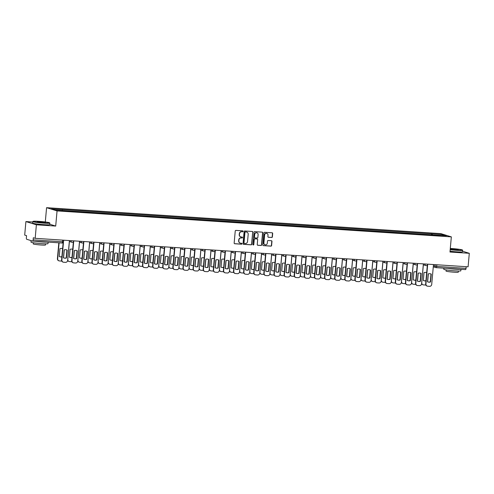 <?xml version="1.0" encoding="UTF-8"?>
<svg xmlns="http://www.w3.org/2000/svg" width="494" height="494" viewBox="0 0 494 494"><rect width="100%" height="100%" fill="white"/><g stroke="black" fill="none" stroke-linecap="round" stroke-linejoin="round"><path stroke-width="0.74" d="M243.097 231.346A0.469 0.445 107.1 0 0 242.69 230.846L235.934 230.402A0.673 0.636 107.1 0 0 235.237 231.031L234.162 243.036A0.673 0.636 107.1 0 0 234.743 243.746L241.504 244.19A0.469 0.445 107.1 0 0 241.683 243.276A0.469 0.445 107.1 0 0 241.585 243.258L240.708 243.196A2.149 2.038 107.1 0 1 238.868 240.93L238.954 239.93A2.149 2.038 107.1 0 1 241.183 237.929L242.054 237.984A0.469 0.445 107.1 0 0 242.239 237.071A0.469 0.445 107.1 0 0 242.14 237.052L241.263 236.997A2.149 2.038 107.1 0 1 239.417 234.724L239.51 233.724A2.149 2.038 107.1 0 1 241.733 231.723L242.61 231.785A0.469 0.445 107.1 0 0 243.097 231.346M240.72 236.879A2.149 2.038 107.1 0 1 239.207 234.662L239.3 233.662A2.149 2.038 107.1 0 1 241.523 231.661L242.4 231.717A0.469 0.445 107.1 0 0 242.678 230.846M234.502 243.678A0.673 0.636 107.1 0 0 234.533 243.678L241.294 244.122A0.469 0.445 107.1 0 0 241.572 243.258M240.164 243.079A2.149 2.038 107.1 0 1 238.658 240.868L238.744 239.862A2.149 2.038 107.1 0 1 240.973 237.867L241.844 237.923A0.469 0.445 107.1 0 0 242.128 237.052M271.688 237.491A0.673 0.636 107.1 0 0 272.385 236.861L272.682 233.495A0.673 0.636 107.1 0 0 272.108 232.785L264.599 232.291A0.673 0.636 107.1 0 0 263.901 232.915L262.833 244.925A0.673 0.636 107.1 0 0 263.407 245.635L270.916 246.129A0.673 0.636 107.1 0 0 271.614 245.499L271.978 241.43A0.673 0.636 107.1 0 0 271.397 240.726L268.186 240.51A0.673 0.636 107.1 0 0 267.489 241.14L267.31 243.153A1.797 1.698 107.1 0 1 265.074 244.758A1.797 1.698 107.1 0 1 263.907 242.931L264.611 235.027A1.797 1.698 107.1 0 1 266.84 233.421A1.797 1.698 107.1 0 1 268.014 235.249L267.896 236.57A0.673 0.636 107.1 0 0 268.477 237.274L271.478 237.423A0.673 0.636 107.1 0 0 272.175 236.799L272.472 233.427A0.673 0.636 107.1 0 0 272.138 232.785M32.771 222.016L25.904 221.565L36.383 224.795L55.705 226.067L57.057 210.913L451.337 236.873L449.978 252.026L469.3 253.299L468.096 266.822L35.179 238.318L33.32 237.75L33.135 239.856L62.503 241.788L63.442 241.782L63.584 240.189M36.383 224.795L35.179 238.318M252.891 232.192A0.673 0.636 107.1 0 0 252.317 231.482L244.808 230.988A0.673 0.636 107.1 0 0 244.11 231.612L243.042 243.622A0.673 0.636 107.1 0 0 243.616 244.332L251.125 244.826A0.673 0.636 107.1 0 0 251.823 244.197L252.687 232.124A0.673 0.636 107.1 0 0 252.348 231.488M254.706 231.637L262.209 232.137A0.673 0.636 107.1 0 1 262.789 232.841L261.715 244.851A0.673 0.636 107.1 0 1 261.023 245.475L257.806 245.265A0.673 0.636 107.1 0 1 257.232 244.555L257.664 239.683A0.673 0.636 107.1 0 0 257.09 238.979L254.96 238.837A0.673 0.636 107.1 0 0 254.262 239.46L253.811 244.53A0.469 0.445 107.1 0 1 253.224 244.95A0.469 0.445 107.1 0 1 252.916 244.474L254.009 232.266A0.673 0.636 107.1 0 1 254.706 231.637M25.904 221.565L24.7 235.088L26.553 235.657L26.367 237.768A1.371 0.426 -86.2 0 0 26.664 239.257L32.592 241.084A1.371 0.426 -86.2 0 0 32.629 241.091A1.371 0.426 -86.2 0 0 33.135 239.856M45.3 221.973L46.578 207.678L440.858 233.637L451.337 236.873M469.3 253.299L462.582 251.224M466.2 266.698L466.052 268.359A1.371 0.426 93.8 0 1 465.539 269.594A1.371 0.426 93.8 0 1 465.509 269.588L436.208 267.655M432.343 234.897L432.145 233.909L443.038 234.625L446.557 235.712L436.159 235.15L66.258 210.796L54.871 209.925L51.351 208.839L62.244 209.555L62.417 210.419M432.145 233.909L62.244 209.555M57.057 210.913L46.578 207.678M55.705 226.067L49.746 224.227M431.558 234.841L431.657 233.755M442.457 235.44L443.038 234.625M243.375 244.264A0.673 0.636 107.1 0 0 243.406 244.264L250.915 244.758A0.673 0.636 107.1 0 0 251.613 244.135L252.687 232.124M245.425 231.97A0.469 0.445 107.1 0 0 244.938 232.408L243.999 242.943A0.469 0.445 107.1 0 0 244.4 243.443L245.327 243.505A2.149 2.038 107.1 0 0 247.55 241.504L248.192 234.298A2.149 2.038 107.1 0 0 246.345 232.032L245.215 231.902A0.469 0.445 107.1 0 0 244.728 232.341L244.938 232.408M244.19 243.375A0.469 0.445 107.1 0 1 243.789 242.881L244.728 232.341M246.685 232.081A2.149 2.038 107.1 0 0 246.136 231.964L246.345 232.032M245.215 231.902L246.136 231.964M257.565 245.197A0.673 0.636 107.1 0 0 257.596 245.197L260.813 245.413A0.673 0.636 107.1 0 0 261.505 244.783L262.58 232.779A0.673 0.636 107.1 0 0 262.24 232.137M257.121 238.979A0.673 0.636 107.1 0 0 256.88 238.911L254.75 238.769A0.673 0.636 107.1 0 0 254.052 239.399L253.811 244.53M253.126 244.907A0.469 0.445 107.1 0 0 253.601 244.468M258.115 234.631A1.797 1.698 107.1 0 0 256.942 232.804A1.797 1.698 107.1 0 0 254.713 234.409L254.466 237.194A0.673 0.636 107.1 0 0 255.04 237.904L257.17 238.04A0.673 0.636 107.1 0 0 257.868 237.416L258.115 234.631M256.837 232.773A1.797 1.698 107.1 0 0 254.503 234.341L254.713 234.409M254.799 237.836A0.673 0.636 107.1 0 1 254.256 237.126L254.503 234.341M268.236 237.206A0.673 0.636 107.1 0 0 268.267 237.213L271.478 237.423M266.735 233.39A1.797 1.698 107.1 0 0 264.401 234.959L264.611 235.027M264.975 244.721A1.797 1.698 107.1 0 1 263.697 242.869L264.401 234.959M263.166 245.567A0.673 0.636 107.1 0 0 263.197 245.567L270.706 246.061A0.673 0.636 107.1 0 0 271.404 245.438L271.768 241.368A0.673 0.636 107.1 0 0 271.428 240.726M62.608 248.661A4.273 4.051 107.1 0 0 59.953 248.636L59.249 256.503A4.273 4.051 107.1 0 0 61.88 256.824M59.101 242.832L57.681 258.77A2.05 1.945 107.1 0 0 59.441 260.931L61.324 261.06A2.05 1.945 107.1 0 0 61.775 261.03M63.565 257.862L64.276 249.884M62.608 248.692A4.273 4.051 107.1 0 0 62.25 248.544M59.731 256.713A4.273 4.051 107.1 0 0 61.892 256.664M59.021 260.857L58.749 260.77A2.05 1.945 -72.9 0 1 57.409 258.683L57.681 258.77M58.823 242.813L57.409 258.683M66.443 249.841A4.273 4.051 -72.9 0 1 66.918 250.044L66.215 257.917A4.273 4.051 -72.9 0 1 63.924 258.004M63.646 240.195L61.874 260.06A2.05 1.945 107.1 0 0 63.213 262.147L62.936 262.067A2.05 1.945 -72.9 0 1 61.596 259.974L63.158 242.505M66.486 257.998L67.19 250.131A4.273 4.051 -72.9 0 0 64.146 249.927L63.442 257.8A4.273 4.051 -72.9 0 0 66.486 257.998L66.215 257.917M63.213 262.147A2.05 1.945 107.1 0 0 63.633 262.228L65.517 262.351A2.05 1.945 107.1 0 0 67.641 260.443L69.413 240.572M72.723 249.328A4.273 4.051 107.1 0 0 70.068 249.303L69.364 257.17A4.273 4.051 107.1 0 0 71.994 257.491M69.395 241.498L67.795 259.43A2.05 1.945 107.1 0 0 69.555 261.598L71.439 261.721A2.05 1.945 107.1 0 0 71.889 261.697M73.68 258.523L74.39 250.551M72.717 249.359A4.273 4.051 107.1 0 0 72.365 249.211M69.845 257.374A4.273 4.051 107.1 0 0 72.007 257.331M69.135 261.524L68.857 261.437A2.05 1.945 -72.9 0 1 67.653 260.295M82.831 249.995A4.273 4.051 107.1 0 0 80.182 249.964L79.478 257.837A4.273 4.051 107.1 0 0 82.103 258.158M79.509 242.159L77.904 260.097A2.05 1.945 107.1 0 0 79.67 262.265L81.547 262.388A2.05 1.945 107.1 0 0 82.004 262.363M83.789 259.189L84.505 251.218M82.831 250.026A4.273 4.051 107.1 0 0 82.473 249.878M79.954 258.041A4.273 4.051 107.1 0 0 82.121 257.998M79.244 262.184L78.972 262.104A2.05 1.945 -72.9 0 1 77.768 260.962M76.551 250.507A4.273 4.051 -72.9 0 1 77.033 250.711L76.329 258.584A4.273 4.051 -72.9 0 1 74.032 258.671M73.754 240.862L71.982 260.727A2.05 1.945 107.1 0 0 73.322 262.814L73.05 262.728A2.05 1.945 -72.9 0 1 71.71 260.641L73.39 241.813M76.601 258.665L77.305 250.791A4.273 4.051 -72.9 0 0 74.261 250.594L73.557 258.467A4.273 4.051 -72.9 0 0 76.601 258.665L76.329 258.584M73.322 262.814A2.05 1.945 107.1 0 0 73.748 262.894L75.625 263.018A2.05 1.945 107.1 0 0 77.756 261.104L79.528 241.239M86.666 251.168A4.273 4.051 -72.9 0 1 87.148 251.378L86.444 259.245A4.273 4.051 -72.9 0 1 84.147 259.338M83.869 241.529L82.097 261.394A2.05 1.945 107.1 0 0 83.437 263.481L83.165 263.395A2.05 1.945 -72.9 0 1 81.825 261.307L83.505 242.474M86.716 259.331L87.419 251.458A4.273 4.051 -72.9 0 0 84.369 251.261L83.671 259.134A4.273 4.051 -72.9 0 0 86.716 259.331L86.444 259.245M83.437 263.481A2.05 1.945 107.1 0 0 83.863 263.561L85.74 263.685A2.05 1.945 107.1 0 0 87.864 261.771L89.642 241.906M43.904 222.93A8.342 0.587 5.1 0 0 49.641 222.843A8.342 0.587 5.1 0 0 38.791 221.355A8.342 0.587 5.1 0 0 33.061 221.361A8.342 0.587 5.1 0 0 43.904 222.93M49.641 222.843L49.826 223.06A8.552 0.605 -174.9 0 1 49.845 223.109A8.552 0.605 -174.9 0 1 43.947 223.152A8.552 0.605 -174.9 0 1 32.814 221.584A8.552 0.605 -174.9 0 1 32.839 221.547L33.061 221.361M42.626 222.535L37.198 221.794L43.917 222.139L45.491 222.535L42.626 222.535M45.115 222.603L37.556 221.929M48.146 242.109L48.011 243.628A8.552 0.605 -174.9 0 1 42.114 243.678A8.552 0.605 -174.9 0 1 30.98 242.109L31.11 240.627M47.702 242.085A8.552 0.605 -174.9 0 1 42.268 241.98A8.552 0.605 -174.9 0 1 34.741 241.233M45.59 243.832L45.485 244.981A6.156 0.432 -174.9 0 1 41.243 245.018A6.156 0.432 -174.9 0 1 33.221 243.888L33.326 242.739M49.845 223.109L49.709 224.603A8.552 0.605 -174.9 0 1 43.812 224.653A8.552 0.605 -174.9 0 1 32.678 223.084L32.814 221.584M450.207 249.489A8.342 0.587 5.1 0 0 456.722 250.112A8.342 0.587 5.1 0 0 462.458 250.02A8.342 0.587 5.1 0 0 451.609 248.531A8.342 0.587 5.1 0 0 450.3 248.457M462.458 250.02L462.643 250.242A8.552 0.605 -174.9 0 1 462.662 250.285A8.552 0.605 -174.9 0 1 456.765 250.335A8.552 0.605 -174.9 0 1 450.188 249.711M450.262 248.871L458.309 249.711L450.244 249.069M457.932 249.779L450.374 249.106M460.964 269.292L460.828 270.811A8.552 0.605 -174.9 0 1 454.937 270.854A8.552 0.605 -174.9 0 1 443.797 269.286L443.896 268.168M460.519 269.261A8.552 0.605 -174.9 0 1 455.085 269.156A8.552 0.605 -174.9 0 1 447.558 268.409M458.407 271.015L458.309 272.157A6.156 0.432 -174.9 0 1 454.06 272.194A6.156 0.432 -174.9 0 1 446.045 271.064L446.144 269.915M462.662 250.285L462.532 251.779A8.552 0.605 -174.9 0 1 456.635 251.829A8.552 0.605 -174.9 0 1 450.053 251.205M92.588 250.544A4.273 4.051 107.1 0 1 92.946 250.686A4.273 4.051 107.1 0 0 90.291 250.631L89.593 258.504A4.273 4.051 107.1 0 0 92.217 258.825M89.618 242.826L88.018 260.764A2.05 1.945 107.1 0 0 89.785 262.932L91.662 263.055A2.05 1.945 107.1 0 0 92.119 263.03M93.903 259.856L94.613 251.884M90.069 258.708A4.273 4.051 107.1 0 0 92.236 258.665M89.358 262.851L89.087 262.771A2.05 1.945 -72.9 0 1 87.876 261.629M103.061 251.323A4.273 4.051 107.1 0 0 100.406 251.298L99.702 259.171A4.273 4.051 107.1 0 0 102.332 259.492M99.732 243.493L98.133 261.431A2.05 1.945 107.1 0 0 99.893 263.598L101.776 263.722A2.05 1.945 107.1 0 0 102.227 263.697M104.018 260.523L104.728 252.545M103.061 251.353A4.273 4.051 107.1 0 0 102.703 251.211M100.183 259.375A4.273 4.051 107.1 0 0 102.344 259.331M99.473 263.518L99.201 263.438A2.05 1.945 -72.9 0 1 97.991 262.295M113.175 251.989A4.273 4.051 107.1 0 0 110.52 251.965L109.816 259.838A4.273 4.051 107.1 0 0 112.447 260.153M109.847 244.16L108.248 262.098A2.05 1.945 107.1 0 0 110.008 264.265L111.891 264.389A2.05 1.945 107.1 0 0 112.342 264.358M114.133 261.19L114.843 253.212M113.169 252.02A4.273 4.051 107.1 0 0 112.817 251.878M110.298 260.042A4.273 4.051 107.1 0 0 112.459 259.992M109.588 264.185L109.31 264.099A2.05 1.945 -72.9 0 1 108.106 262.962M96.781 251.835A4.273 4.051 -72.9 0 1 97.256 252.039L96.558 259.912A4.273 4.051 -72.9 0 1 94.261 260.005M93.984 242.19L92.211 262.055A2.05 1.945 107.1 0 0 93.551 264.148L93.28 264.062A2.05 1.945 -72.9 0 1 91.94 261.974L93.619 243.141M96.83 259.998L97.528 252.125A4.273 4.051 -72.9 0 0 94.484 251.928L93.78 259.795A4.273 4.051 -72.9 0 0 96.83 259.998L96.558 259.912M93.551 264.148A2.05 1.945 107.1 0 0 93.971 264.222L95.855 264.346A2.05 1.945 107.1 0 0 97.979 262.438L99.751 242.573M106.895 252.502A4.273 4.051 -72.9 0 1 107.371 252.706L106.667 260.579A4.273 4.051 -72.9 0 1 104.376 260.665M104.098 242.857L102.326 262.722A2.05 1.945 107.1 0 0 103.666 264.815L103.388 264.728A2.05 1.945 -72.9 0 1 102.048 262.641L103.734 243.808M106.939 260.665L107.643 252.792A4.273 4.051 -72.9 0 0 104.598 252.588L103.894 260.462A4.273 4.051 -72.9 0 0 106.939 260.665L106.667 260.579M103.666 264.815A2.05 1.945 107.1 0 0 104.086 264.889L105.963 265.012A2.05 1.945 107.1 0 0 108.093 263.104L109.866 243.239M117.004 253.169A4.273 4.051 -72.9 0 1 117.486 253.373L116.782 261.246A4.273 4.051 -72.9 0 1 114.485 261.332M114.207 243.523L112.434 263.388A2.05 1.945 107.1 0 0 113.774 265.476L113.503 265.395A2.05 1.945 -72.9 0 1 112.163 263.308L113.842 244.474M117.053 261.326L117.757 253.459A4.273 4.051 -72.9 0 0 114.707 253.255L114.009 261.128A4.273 4.051 -72.9 0 0 117.053 261.326L116.782 261.246M113.774 265.476A2.05 1.945 107.1 0 0 114.2 265.556L116.078 265.679A2.05 1.945 107.1 0 0 118.208 263.771L119.98 243.9M123.284 252.656A4.273 4.051 107.1 0 0 120.635 252.632L119.931 260.499A4.273 4.051 107.1 0 0 122.555 260.82M119.962 244.826L118.356 262.765A2.05 1.945 107.1 0 0 120.122 264.926L121.999 265.05A2.05 1.945 107.1 0 0 122.456 265.025M124.241 261.857L124.957 253.879M123.284 252.687A4.273 4.051 107.1 0 0 122.926 252.539M120.406 260.709A4.273 4.051 107.1 0 0 122.574 260.659M119.696 264.852L119.425 264.765A2.05 1.945 -72.9 0 1 118.22 263.623M127.119 253.836A4.273 4.051 -72.9 0 1 127.6 254.04L126.896 261.913A4.273 4.051 -72.9 0 1 124.599 261.999M124.321 244.19L122.549 264.055A2.05 1.945 107.1 0 0 123.889 266.143L123.617 266.062A2.05 1.945 -72.9 0 1 122.277 263.969L123.957 245.141M127.168 261.993L127.872 254.126A4.273 4.051 -72.9 0 0 124.821 253.922L124.118 261.795A4.273 4.051 -72.9 0 0 127.168 261.993L126.896 261.913M123.889 266.143A2.05 1.945 107.1 0 0 124.315 266.223L126.192 266.346A2.05 1.945 107.1 0 0 128.317 264.432L130.089 244.567M133.399 253.323A4.273 4.051 107.1 0 0 130.743 253.292L130.046 261.165A4.273 4.051 107.1 0 0 132.67 261.487M130.07 245.487L128.471 263.426A2.05 1.945 107.1 0 0 130.237 265.593L132.114 265.716A2.05 1.945 107.1 0 0 132.571 265.692M134.356 262.518L135.066 254.546M133.399 253.354A4.273 4.051 107.1 0 0 133.04 253.206M130.521 261.369A4.273 4.051 107.1 0 0 132.682 261.326M129.811 265.519L129.539 265.432A2.05 1.945 -72.9 0 1 128.329 264.29M137.233 254.503A4.273 4.051 -72.9 0 1 137.709 254.706L137.011 262.58A4.273 4.051 -72.9 0 1 134.714 262.666M134.436 244.857L132.664 264.722A2.05 1.945 107.1 0 0 134.004 266.809L133.732 266.723A2.05 1.945 -72.9 0 1 132.392 264.636L134.072 245.808M137.283 262.66L137.98 254.787A4.273 4.051 -72.9 0 0 134.936 254.589L134.232 262.462A4.273 4.051 -72.9 0 0 137.283 262.66L137.011 262.58M134.004 266.809A2.05 1.945 107.1 0 0 134.424 266.89L136.307 267.013A2.05 1.945 107.1 0 0 138.431 265.099L140.203 245.234M143.513 253.99A4.273 4.051 107.1 0 0 140.858 253.959L140.154 261.832A4.273 4.051 107.1 0 0 142.785 262.153M140.185 246.154L138.586 264.092A2.05 1.945 107.1 0 0 140.345 266.26L142.229 266.383A2.05 1.945 107.1 0 0 142.68 266.359M144.47 263.185L145.18 255.213M143.507 254.015A4.273 4.051 107.1 0 0 143.155 253.873M140.636 262.036A4.273 4.051 107.1 0 0 142.797 261.993M139.925 266.18L139.654 266.099A2.05 1.945 -72.9 0 1 138.444 264.957M147.342 255.163A4.273 4.051 -72.9 0 1 147.823 255.373L147.119 263.24A4.273 4.051 -72.9 0 1 144.822 263.333M144.551 245.518L142.778 265.389A2.05 1.945 107.1 0 0 144.112 267.476L143.84 267.39A2.05 1.945 -72.9 0 1 142.5 265.303L144.186 246.469M147.391 263.327L148.095 255.454A4.273 4.051 -72.9 0 0 145.051 255.256L144.347 263.123A4.273 4.051 -72.9 0 0 147.391 263.327L147.119 263.24M144.112 267.476A2.05 1.945 107.1 0 0 144.538 267.55L146.415 267.68A2.05 1.945 107.1 0 0 148.546 265.766L150.318 245.901M153.628 254.657A4.273 4.051 107.1 0 0 150.973 254.626L150.269 262.499A4.273 4.051 107.1 0 0 152.899 262.82M150.3 246.821L148.7 264.759A2.05 1.945 107.1 0 0 150.46 266.927L152.337 267.05A2.05 1.945 107.1 0 0 152.794 267.026M154.585 263.852L155.295 255.88M153.622 254.682A4.273 4.051 107.1 0 0 153.27 254.54M150.75 262.703A4.273 4.051 107.1 0 0 152.912 262.66M150.04 266.846L149.762 266.766A2.05 1.945 -72.9 0 1 148.558 265.624M157.456 255.83A4.273 4.051 -72.9 0 1 157.938 256.034L157.234 263.907A4.273 4.051 -72.9 0 1 154.937 263.994M154.659 246.185L152.887 266.05A2.05 1.945 107.1 0 0 154.227 268.143L153.955 268.057A2.05 1.945 -72.9 0 1 152.615 265.97L154.295 247.136M157.506 263.994L158.21 256.12A4.273 4.051 -72.9 0 0 155.159 255.923L154.461 263.79A4.273 4.051 -72.9 0 0 157.506 263.994L157.234 263.907M154.227 268.143A2.05 1.945 107.1 0 0 154.653 268.217L156.53 268.341A2.05 1.945 107.1 0 0 158.66 266.433L160.433 246.568M163.736 255.318A4.273 4.051 107.1 0 0 161.081 255.293L160.383 263.166A4.273 4.051 107.1 0 0 163.008 263.487M160.414 247.488L158.809 265.426A2.05 1.945 107.1 0 0 160.575 267.594L162.452 267.717A2.05 1.945 107.1 0 0 162.909 267.692M164.693 264.518L165.41 256.54M163.736 255.349A4.273 4.051 107.1 0 0 163.378 255.207M160.859 263.37A4.273 4.051 107.1 0 0 163.026 263.327M160.149 267.513L159.877 267.427A2.05 1.945 -72.9 0 1 158.673 266.291M167.571 256.497A4.273 4.051 -72.9 0 1 168.046 256.701L167.349 264.574A4.273 4.051 -72.9 0 1 165.052 264.661M164.774 246.852L163.001 266.717A2.05 1.945 107.1 0 0 164.341 268.81L164.07 268.724A2.05 1.945 -72.9 0 1 162.73 266.637L164.409 247.803M167.62 264.661L168.324 256.787A4.273 4.051 -72.9 0 0 165.274 256.584L164.57 264.457A4.273 4.051 -72.9 0 0 167.62 264.661L167.349 264.574M164.341 268.81A2.05 1.945 107.1 0 0 164.761 268.884L166.645 269.008A2.05 1.945 107.1 0 0 168.769 267.1L170.541 247.235M173.851 255.985A4.273 4.051 107.1 0 0 171.196 255.96L170.492 263.827A4.273 4.051 107.1 0 0 173.122 264.148M170.523 248.155L168.923 266.093A2.05 1.945 107.1 0 0 170.689 268.261L172.567 268.384A2.05 1.945 107.1 0 0 173.017 268.353M174.808 265.185L175.518 257.207M173.851 256.016A4.273 4.051 107.1 0 0 173.493 255.867M170.973 264.037A4.273 4.051 107.1 0 0 173.135 263.987M170.263 268.18L169.992 268.094A2.05 1.945 -72.9 0 1 168.781 266.958M177.686 257.164A4.273 4.051 -72.9 0 1 178.161 257.368L177.457 265.241A4.273 4.051 -72.9 0 1 175.166 265.327M174.888 247.519L173.116 267.384A2.05 1.945 107.1 0 0 174.456 269.471L174.184 269.391A2.05 1.945 -72.9 0 1 172.844 267.297L174.524 248.47M177.735 265.321L178.433 257.454A4.273 4.051 -72.9 0 0 175.389 257.251L174.685 265.124A4.273 4.051 -72.9 0 0 177.735 265.321L177.457 265.241M174.456 269.471A2.05 1.945 107.1 0 0 174.876 269.551L176.759 269.675A2.05 1.945 107.1 0 0 178.884 267.767L180.656 247.895M183.966 256.652A4.273 4.051 107.1 0 0 181.31 256.627L180.606 264.494A4.273 4.051 107.1 0 0 183.237 264.815M180.637 248.822L179.038 266.754A2.05 1.945 107.1 0 0 180.798 268.921L182.681 269.045A2.05 1.945 107.1 0 0 183.132 269.02M184.923 265.846L185.633 257.874M183.959 256.682A4.273 4.051 107.1 0 0 183.607 256.534M181.088 264.698A4.273 4.051 107.1 0 0 183.249 264.654M180.378 268.847L180.106 268.761A2.05 1.945 -72.9 0 1 178.896 267.618M187.794 257.831A4.273 4.051 -72.9 0 1 188.276 258.035L187.572 265.908A4.273 4.051 -72.9 0 1 185.275 265.994M185.003 248.186L183.225 268.051A2.05 1.945 107.1 0 0 184.565 270.138L184.293 270.057A2.05 1.945 -72.9 0 1 182.953 267.964L184.639 249.137M187.844 265.988L188.547 258.121A4.273 4.051 -72.9 0 0 185.503 257.917L184.799 265.791A4.273 4.051 -72.9 0 0 187.844 265.988L187.572 265.908M184.565 270.138A2.05 1.945 107.1 0 0 184.991 270.218L186.868 270.342A2.05 1.945 107.1 0 0 188.998 268.427L190.77 248.562M194.08 257.318A4.273 4.051 107.1 0 0 191.425 257.288L190.721 265.161A4.273 4.051 107.1 0 0 193.352 265.482M190.752 249.482L189.153 267.421A2.05 1.945 107.1 0 0 190.912 269.588L192.79 269.712A2.05 1.945 107.1 0 0 193.247 269.687M195.031 266.513L195.748 258.541M194.074 257.349A4.273 4.051 107.1 0 0 193.716 257.201M191.197 265.364A4.273 4.051 107.1 0 0 193.364 265.321M190.486 269.514L190.215 269.428A2.05 1.945 -72.9 0 1 189.011 268.285M197.909 258.498A4.273 4.051 -72.9 0 1 198.39 258.702L197.686 266.569A4.273 4.051 -72.9 0 1 195.389 266.661M195.111 248.853L193.339 268.717A2.05 1.945 107.1 0 0 194.679 270.805L194.408 270.718A2.05 1.945 -72.9 0 1 193.068 268.631L194.747 249.803M197.958 266.655L198.662 258.782A4.273 4.051 -72.9 0 0 195.612 258.584L194.914 266.457A4.273 4.051 -72.9 0 0 197.958 266.655L197.686 266.569M194.679 270.805A2.05 1.945 107.1 0 0 195.105 270.885L196.983 271.008A2.05 1.945 107.1 0 0 199.113 269.094L200.885 249.229M204.189 257.985A4.273 4.051 107.1 0 0 201.533 257.954L200.836 265.828A4.273 4.051 107.1 0 0 203.46 266.149M200.86 250.149L199.261 268.088A2.05 1.945 107.1 0 0 201.027 270.255L202.904 270.379A2.05 1.945 107.1 0 0 203.361 270.354M205.146 267.18L205.856 259.208M204.189 258.01A4.273 4.051 107.1 0 0 203.831 257.868M201.311 266.031A4.273 4.051 107.1 0 0 203.479 265.988M200.601 270.175L200.329 270.094A2.05 1.945 -72.9 0 1 199.125 268.952M208.023 259.159A4.273 4.051 -72.9 0 1 208.499 259.369L207.801 267.235A4.273 4.051 -72.9 0 1 205.504 267.328M205.226 249.513L203.454 269.384A2.05 1.945 107.1 0 0 204.794 271.472L204.522 271.385A2.05 1.945 -72.9 0 1 203.182 269.298L204.862 250.464M208.073 267.322L208.777 259.449A4.273 4.051 -72.9 0 0 205.726 259.251L205.022 267.118A4.273 4.051 -72.9 0 0 208.073 267.322L207.801 267.235M204.794 271.472A2.05 1.945 107.1 0 0 205.214 271.546L207.097 271.669A2.05 1.945 107.1 0 0 209.221 269.761L210.994 249.896M214.303 258.646A4.273 4.051 107.1 0 0 211.648 258.621L210.944 266.494A4.273 4.051 107.1 0 0 213.575 266.816M210.975 250.816L209.376 268.755A2.05 1.945 107.1 0 0 211.136 270.922L213.019 271.045A2.05 1.945 107.1 0 0 213.47 271.021M215.261 267.847L215.971 259.875M214.303 258.677A4.273 4.051 107.1 0 0 213.945 258.535M211.426 266.698A4.273 4.051 107.1 0 0 213.587 266.655M210.716 270.842L210.444 270.761A2.05 1.945 -72.9 0 1 209.234 269.619M218.138 259.825A4.273 4.051 -72.9 0 1 218.614 260.029L217.91 267.902A4.273 4.051 -72.9 0 1 215.619 267.989M215.341 250.18L213.569 270.045A2.05 1.945 107.1 0 0 214.909 272.138L214.637 272.052A2.05 1.945 -72.9 0 1 213.297 269.965L214.976 251.131M218.187 267.989L218.885 260.116A4.273 4.051 -72.9 0 0 215.841 259.912L215.137 267.785A4.273 4.051 -72.9 0 0 218.187 267.989L217.91 267.902M214.909 272.138A2.05 1.945 107.1 0 0 215.328 272.213L217.212 272.336A2.05 1.945 107.1 0 0 219.336 270.428L221.108 250.563M224.418 259.313A4.273 4.051 107.1 0 0 221.763 259.288L221.059 267.161A4.273 4.051 107.1 0 0 223.689 267.482M221.09 251.483L219.49 269.421A2.05 1.945 107.1 0 0 221.25 271.589L223.134 271.712A2.05 1.945 107.1 0 0 223.584 271.688M225.375 268.514L226.085 260.536M224.412 259.344A4.273 4.051 107.1 0 0 224.06 259.202M221.54 267.365A4.273 4.051 107.1 0 0 223.702 267.316M220.83 271.509L220.559 271.422A2.05 1.945 -72.9 0 1 219.348 270.286M228.247 260.492A4.273 4.051 -72.9 0 1 228.728 260.696L228.024 268.569A4.273 4.051 -72.9 0 1 225.727 268.656M225.455 250.847L223.677 270.712A2.05 1.945 107.1 0 0 225.017 272.799L224.745 272.719A2.05 1.945 -72.9 0 1 223.405 270.632L225.085 251.798M228.296 268.656L229 260.783A4.273 4.051 -72.9 0 0 225.956 260.579L225.252 268.452A4.273 4.051 -72.9 0 0 228.296 268.656L228.024 268.569M225.017 272.799A2.05 1.945 107.1 0 0 225.443 272.879L227.32 273.003A2.05 1.945 107.1 0 0 229.451 271.095L231.223 251.23M234.533 259.98A4.273 4.051 107.1 0 0 231.877 259.955L231.173 267.822A4.273 4.051 107.1 0 0 233.804 268.143M231.204 252.15L229.599 270.088A2.05 1.945 107.1 0 0 231.365 272.25L233.242 272.379A2.05 1.945 107.1 0 0 233.699 272.348M235.484 269.181L236.2 261.203M234.527 260.011A4.273 4.051 107.1 0 0 234.168 259.863M231.649 268.032A4.273 4.051 107.1 0 0 233.816 267.983M230.939 272.175L230.667 272.089A2.05 1.945 -72.9 0 1 229.463 270.947M238.361 261.159A4.273 4.051 -72.9 0 1 238.843 261.363L238.139 269.236A4.273 4.051 -72.9 0 1 235.842 269.323M235.564 251.514L233.792 271.379A2.05 1.945 107.1 0 0 235.132 273.466L234.86 273.386A2.05 1.945 -72.9 0 1 233.52 271.292L235.2 252.465M238.411 269.316L239.115 261.45A4.273 4.051 -72.9 0 0 236.064 261.246L235.366 269.119A4.273 4.051 -72.9 0 0 238.411 269.316L238.139 269.236M235.132 273.466A2.05 1.945 107.1 0 0 235.558 273.546L237.435 273.67A2.05 1.945 107.1 0 0 239.559 271.762L241.338 251.891M244.641 260.647A4.273 4.051 107.1 0 0 241.986 260.622L241.288 268.489A4.273 4.051 107.1 0 0 243.913 268.81M241.313 252.811L239.714 270.749A2.05 1.945 107.1 0 0 241.48 272.916L243.357 273.04A2.05 1.945 107.1 0 0 243.814 273.015M245.598 269.841L246.308 261.869M244.641 260.678A4.273 4.051 107.1 0 0 244.283 260.529M241.764 268.693A4.273 4.051 107.1 0 0 243.931 268.65M241.053 272.842L240.782 272.756A2.05 1.945 -72.9 0 1 239.578 271.614M248.476 261.826A4.273 4.051 -72.9 0 1 248.951 262.03L248.254 269.903A4.273 4.051 -72.9 0 1 245.956 269.99M245.679 252.181L243.906 272.046A2.05 1.945 107.1 0 0 245.246 274.133L244.975 274.047A2.05 1.945 -72.9 0 1 243.635 271.959L245.314 253.132M248.525 269.983L249.229 262.11A4.273 4.051 -72.9 0 0 246.179 261.913L245.475 269.786A4.273 4.051 -72.9 0 0 248.525 269.983L248.254 269.903M245.246 274.133A2.05 1.945 107.1 0 0 245.666 274.213L247.55 274.337A2.05 1.945 107.1 0 0 249.674 272.422L251.446 252.558M254.756 261.314A4.273 4.051 107.1 0 0 252.101 261.283L251.397 269.156A4.273 4.051 107.1 0 0 254.027 269.477M251.427 253.478L249.828 271.416A2.05 1.945 107.1 0 0 251.588 273.583L253.471 273.707A2.05 1.945 107.1 0 0 253.922 273.682M255.713 270.508L256.423 262.536M254.756 261.345A4.273 4.051 107.1 0 0 254.398 261.196M251.878 269.36A4.273 4.051 107.1 0 0 254.04 269.316M251.168 273.503L250.896 273.423A2.05 1.945 -72.9 0 1 249.686 272.28M258.59 262.487A4.273 4.051 -72.9 0 1 259.066 262.697L258.362 270.564A4.273 4.051 -72.9 0 1 256.071 270.656M255.793 252.848L254.021 272.713A2.05 1.945 107.1 0 0 255.361 274.8L255.083 274.713A2.05 1.945 -72.9 0 1 253.749 272.626L255.429 253.793M258.634 270.65L259.338 262.777A4.273 4.051 -72.9 0 0 256.293 262.58L255.589 270.453A4.273 4.051 -72.9 0 0 258.634 270.65L258.362 270.564M255.361 274.8A2.05 1.945 107.1 0 0 255.781 274.88L257.664 275.004A2.05 1.945 107.1 0 0 259.788 273.089L261.561 253.224M264.87 261.981A4.273 4.051 107.1 0 0 262.215 261.95L261.511 269.823A4.273 4.051 107.1 0 0 264.142 270.144M261.542 254.144L259.943 272.083A2.05 1.945 107.1 0 0 261.703 274.25L263.586 274.374A2.05 1.945 107.1 0 0 264.037 274.349M265.828 271.175L266.538 263.203M264.864 262.005A4.273 4.051 107.1 0 0 264.512 261.863M261.993 270.027A4.273 4.051 107.1 0 0 264.154 269.983M261.283 274.17L261.011 274.09A2.05 1.945 -72.9 0 1 259.801 272.947M268.699 263.154A4.273 4.051 -72.9 0 1 269.181 263.358L268.477 271.231A4.273 4.051 -72.9 0 1 266.18 271.323M265.902 253.508L264.129 273.373A2.05 1.945 107.1 0 0 265.469 275.467L265.198 275.38A2.05 1.945 -72.9 0 1 263.858 273.293L265.537 254.459M268.748 271.317L269.452 263.444A4.273 4.051 -72.9 0 0 266.408 263.246L265.704 271.113A4.273 4.051 -72.9 0 0 268.748 271.317L268.477 271.231M265.469 275.467A2.05 1.945 107.1 0 0 265.896 275.541L267.773 275.664A2.05 1.945 107.1 0 0 269.903 273.756L271.675 253.891M274.985 262.641A4.273 4.051 107.1 0 0 272.33 262.617L271.626 270.49A4.273 4.051 107.1 0 0 274.256 270.811M271.657 254.811L270.051 272.75A2.05 1.945 107.1 0 0 271.817 274.917L273.695 275.041A2.05 1.945 107.1 0 0 274.151 275.016M275.936 271.842L276.652 263.864M274.979 262.672A4.273 4.051 107.1 0 0 274.621 262.53M272.101 270.693A4.273 4.051 107.1 0 0 274.269 270.65M271.391 274.837L271.12 274.757A2.05 1.945 -72.9 0 1 269.915 273.614M278.814 263.821A4.273 4.051 -72.9 0 1 279.295 264.024L278.591 271.898A4.273 4.051 -72.9 0 1 276.294 271.984M276.016 254.175L274.244 274.04A2.05 1.945 107.1 0 0 275.584 276.134L275.312 276.047A2.05 1.945 -72.9 0 1 273.972 273.96L275.652 255.126M278.863 271.984L279.567 264.111A4.273 4.051 -72.9 0 0 276.517 263.907L275.819 271.78A4.273 4.051 -72.9 0 0 278.863 271.984L278.591 271.898M275.584 276.134A2.05 1.945 107.1 0 0 276.01 276.208L277.887 276.331A2.05 1.945 107.1 0 0 280.012 274.423L281.79 254.558M285.094 263.308A4.273 4.051 107.1 0 0 282.438 263.283L281.741 271.157A4.273 4.051 107.1 0 0 284.365 271.472M281.765 255.478L280.166 273.417A2.05 1.945 107.1 0 0 281.932 275.584L283.809 275.708A2.05 1.945 107.1 0 0 284.266 275.677M286.051 272.509L286.761 264.531M285.094 263.339A4.273 4.051 107.1 0 0 284.735 263.197M282.216 271.36A4.273 4.051 107.1 0 0 284.383 271.311M281.506 275.504L281.234 275.417A2.05 1.945 -72.9 0 1 280.03 274.281M288.928 264.488A4.273 4.051 -72.9 0 1 289.404 264.691L288.706 272.565A4.273 4.051 -72.9 0 1 286.409 272.651M286.131 254.842L284.359 274.707A2.05 1.945 107.1 0 0 285.699 276.794L285.427 276.714A2.05 1.945 -72.9 0 1 284.087 274.627L285.767 255.793M288.978 272.645L289.675 264.778A4.273 4.051 -72.9 0 0 286.631 264.574L285.927 272.447A4.273 4.051 -72.9 0 0 288.978 272.645L288.706 272.565M285.699 276.794A2.05 1.945 107.1 0 0 286.119 276.875L288.002 276.998A2.05 1.945 107.1 0 0 290.126 275.09L291.898 255.219M295.208 263.975A4.273 4.051 107.1 0 0 292.553 263.95L291.849 271.817A4.273 4.051 107.1 0 0 294.48 272.138M291.88 256.145L290.281 274.077A2.05 1.945 107.1 0 0 292.04 276.245L293.924 276.368A2.05 1.945 107.1 0 0 294.375 276.344M296.165 273.176L296.875 265.198M295.208 264.006A4.273 4.051 107.1 0 0 294.85 263.858M292.331 272.027A4.273 4.051 107.1 0 0 294.492 271.978M291.621 276.171L291.349 276.084A2.05 1.945 -72.9 0 1 290.139 274.942M299.043 265.154A4.273 4.051 -72.9 0 1 299.518 265.358L298.814 273.231A4.273 4.051 -72.9 0 1 296.524 273.318M296.246 255.509L294.473 275.374A2.05 1.945 107.1 0 0 295.813 277.461L295.536 277.381A2.05 1.945 -72.9 0 1 294.196 275.288L295.881 256.46M299.086 273.312L299.79 265.445A4.273 4.051 -72.9 0 0 296.746 265.241L296.042 273.114A4.273 4.051 -72.9 0 0 299.086 273.312L298.814 273.231M295.813 277.461A2.05 1.945 107.1 0 0 296.233 277.542L298.117 277.665A2.05 1.945 107.1 0 0 300.241 275.751L302.013 255.886M305.323 264.642A4.273 4.051 107.1 0 0 302.668 264.611L301.964 272.484A4.273 4.051 107.1 0 0 304.594 272.805M301.995 256.806L300.395 274.744A2.05 1.945 107.1 0 0 302.155 276.912L304.038 277.035A2.05 1.945 107.1 0 0 304.489 277.011M306.28 273.837L306.99 265.865M305.317 264.673A4.273 4.051 107.1 0 0 304.965 264.525M302.445 272.688A4.273 4.051 107.1 0 0 304.607 272.645M301.735 276.838L301.457 276.751A2.05 1.945 -72.9 0 1 300.253 275.609M309.151 265.821A4.273 4.051 -72.9 0 1 309.633 266.025L308.929 273.898A4.273 4.051 -72.9 0 1 306.632 273.985M306.354 256.176L304.582 276.041A2.05 1.945 107.1 0 0 305.922 278.128L305.65 278.042A2.05 1.945 -72.9 0 1 304.31 275.955L305.99 257.127M309.201 273.979L309.905 266.105A4.273 4.051 -72.9 0 0 306.86 265.908L306.157 273.781A4.273 4.051 -72.9 0 0 309.201 273.979L308.929 273.898M305.922 278.128A2.05 1.945 107.1 0 0 306.348 278.208L308.225 278.332A2.05 1.945 107.1 0 0 310.356 276.418L312.128 256.553M315.431 265.309A4.273 4.051 107.1 0 0 312.782 265.278L312.078 273.151A4.273 4.051 107.1 0 0 314.703 273.472M312.109 257.473L310.504 275.411A2.05 1.945 107.1 0 0 312.27 277.579L314.147 277.702A2.05 1.945 107.1 0 0 314.604 277.677M316.388 274.503L317.105 266.532M315.431 265.334A4.273 4.051 107.1 0 0 315.073 265.192M312.554 273.355A4.273 4.051 107.1 0 0 314.721 273.312M311.844 277.498L311.572 277.418A2.05 1.945 -72.9 0 1 310.368 276.276M319.266 266.482A4.273 4.051 -72.9 0 1 319.748 266.692L319.044 274.559A4.273 4.051 -72.9 0 1 316.747 274.652M316.469 256.837L314.697 276.708A2.05 1.945 107.1 0 0 316.037 278.795L315.765 278.709A2.05 1.945 -72.9 0 1 314.425 276.621L316.104 257.788M319.315 274.645L320.019 266.772A4.273 4.051 -72.9 0 0 316.969 266.575L316.265 274.442A4.273 4.051 -72.9 0 0 319.315 274.645L319.044 274.559M316.037 278.795A2.05 1.945 107.1 0 0 316.463 278.869L318.34 278.999A2.05 1.945 107.1 0 0 320.464 277.085L322.242 257.22M325.188 265.858A4.273 4.051 107.1 0 1 325.546 266A4.273 4.051 107.1 0 0 322.891 265.945L322.193 273.818A4.273 4.051 107.1 0 0 324.817 274.139M322.218 258.14L320.618 276.078A2.05 1.945 107.1 0 0 322.384 278.246L324.262 278.369A2.05 1.945 107.1 0 0 324.719 278.344M326.503 275.17L327.213 267.198M322.668 274.022A4.273 4.051 107.1 0 0 324.836 273.979M321.958 278.165L321.687 278.085A2.05 1.945 -72.9 0 1 320.476 276.943M329.381 267.149A4.273 4.051 -72.9 0 1 329.856 267.353L329.158 275.226A4.273 4.051 -72.9 0 1 326.861 275.312M326.583 257.504L324.811 277.369A2.05 1.945 107.1 0 0 326.151 279.462L325.879 279.376A2.05 1.945 -72.9 0 1 324.539 277.288L326.219 258.455M329.43 275.312L330.128 267.439A4.273 4.051 -72.9 0 0 327.084 267.242L326.38 275.109A4.273 4.051 -72.9 0 0 329.43 275.312L329.158 275.226M326.151 279.462A2.05 1.945 107.1 0 0 326.571 279.536L328.454 279.66A2.05 1.945 107.1 0 0 330.579 277.752L332.351 257.887M335.661 266.637A4.273 4.051 107.1 0 0 333.005 266.612L332.301 274.485A4.273 4.051 107.1 0 0 334.932 274.806M332.332 258.807L330.733 276.745A2.05 1.945 107.1 0 0 332.493 278.912L334.376 279.036A2.05 1.945 107.1 0 0 334.827 279.011M336.618 275.837L337.328 267.859M335.661 266.667A4.273 4.051 107.1 0 0 335.303 266.525M332.783 274.689A4.273 4.051 107.1 0 0 334.944 274.645M332.073 278.832L331.801 278.746A2.05 1.945 -72.9 0 1 330.591 277.609M339.495 267.816A4.273 4.051 -72.9 0 1 339.971 268.02L339.267 275.893A4.273 4.051 -72.9 0 1 336.97 275.979M336.698 258.171L334.926 278.036A2.05 1.945 107.1 0 0 336.26 280.123L335.988 280.042A2.05 1.945 -72.9 0 1 334.648 277.955L336.334 259.122M339.539 275.979L340.243 268.106A4.273 4.051 -72.9 0 0 337.198 267.902L336.494 275.776A4.273 4.051 -72.9 0 0 339.539 275.979L339.267 275.893M336.26 280.123A2.05 1.945 107.1 0 0 336.686 280.203L338.563 280.326A2.05 1.945 107.1 0 0 340.693 278.418L342.466 258.553M345.775 267.303A4.273 4.051 107.1 0 0 343.12 267.279L342.416 275.146A4.273 4.051 107.1 0 0 345.047 275.467M342.447 259.474L340.848 277.412A2.05 1.945 107.1 0 0 342.608 279.579L344.491 279.703A2.05 1.945 107.1 0 0 344.942 279.672M346.732 276.504L347.443 268.526M345.769 267.334A4.273 4.051 107.1 0 0 345.417 267.186M342.898 275.356A4.273 4.051 107.1 0 0 345.059 275.306M342.188 279.499L341.91 279.413A2.05 1.945 -72.9 0 1 340.706 278.276M349.604 268.483A4.273 4.051 -72.9 0 1 350.085 268.687L349.382 276.56A4.273 4.051 -72.9 0 1 347.084 276.646M346.807 258.837L345.034 278.702A2.05 1.945 107.1 0 0 346.374 280.79L346.103 280.709A2.05 1.945 -72.9 0 1 344.763 278.616L346.442 259.788M349.653 276.64L350.357 268.773A4.273 4.051 -72.9 0 0 347.307 268.569L346.609 276.442A4.273 4.051 -72.9 0 0 349.653 276.64L349.382 276.56M346.374 280.79A2.05 1.945 107.1 0 0 346.8 280.87L348.678 280.993A2.05 1.945 107.1 0 0 350.808 279.085L352.58 259.214M355.884 267.97A4.273 4.051 107.1 0 0 353.235 267.946L352.531 275.813A4.273 4.051 107.1 0 0 355.155 276.134M352.562 260.14L350.956 278.073A2.05 1.945 107.1 0 0 352.722 280.24L354.599 280.364A2.05 1.945 107.1 0 0 355.056 280.339M356.841 277.165L357.557 269.193M355.884 268.001A4.273 4.051 107.1 0 0 355.526 267.853M353.006 276.016A4.273 4.051 107.1 0 0 355.174 275.973M352.296 280.166L352.024 280.079A2.05 1.945 -72.9 0 1 350.82 278.937M359.718 269.15A4.273 4.051 -72.9 0 1 360.2 269.353L359.496 277.227A4.273 4.051 -72.9 0 1 357.199 277.313M356.921 259.504L355.149 279.369A2.05 1.945 107.1 0 0 356.489 281.457L356.217 281.376A2.05 1.945 -72.9 0 1 354.877 279.283L356.557 260.455M359.768 277.307L360.472 269.434A4.273 4.051 -72.9 0 0 357.421 269.236L356.717 277.109A4.273 4.051 -72.9 0 0 359.768 277.307L359.496 277.227M356.489 281.457A2.05 1.945 107.1 0 0 356.909 281.537L358.792 281.66A2.05 1.945 107.1 0 0 360.916 279.746L362.689 259.881M365.998 268.637A4.273 4.051 107.1 0 0 363.343 268.606L362.639 276.479A4.273 4.051 107.1 0 0 365.27 276.801M362.67 260.801L361.071 278.74A2.05 1.945 107.1 0 0 362.837 280.907L364.714 281.03A2.05 1.945 107.1 0 0 365.171 281.006M366.956 277.832L367.666 269.86M365.998 268.668A4.273 4.051 107.1 0 0 365.64 268.52M363.121 276.683A4.273 4.051 107.1 0 0 365.282 276.64M362.411 280.833L362.139 280.746A2.05 1.945 -72.9 0 1 360.929 279.604M369.833 269.817A4.273 4.051 -72.9 0 1 370.309 270.02L369.605 277.887A4.273 4.051 -72.9 0 1 367.314 277.98M367.036 260.171L365.264 280.036A2.05 1.945 107.1 0 0 366.604 282.123L366.332 282.037A2.05 1.945 -72.9 0 1 364.992 279.95L366.671 261.116M369.883 277.974L370.58 270.101A4.273 4.051 -72.9 0 0 367.536 269.903L366.832 277.776A4.273 4.051 -72.9 0 0 369.883 277.974L369.605 277.887M366.604 282.123A2.05 1.945 107.1 0 0 367.023 282.204L368.907 282.327A2.05 1.945 107.1 0 0 371.031 280.413L372.803 260.548M376.113 269.304A4.273 4.051 107.1 0 0 373.458 269.273L372.754 277.146A4.273 4.051 107.1 0 0 375.384 277.467M372.785 261.468L371.185 279.406A2.05 1.945 107.1 0 0 372.945 281.574L374.829 281.697A2.05 1.945 107.1 0 0 375.279 281.673M377.07 278.499L377.78 270.527M376.107 269.329A4.273 4.051 107.1 0 0 375.755 269.187M373.236 277.35A4.273 4.051 107.1 0 0 375.397 277.307M372.525 281.494L372.254 281.413A2.05 1.945 -72.9 0 1 371.043 280.271M379.942 270.477A4.273 4.051 -72.9 0 1 380.423 270.687L379.719 278.554A4.273 4.051 -72.9 0 1 377.422 278.647M377.15 260.832L375.372 280.703A2.05 1.945 107.1 0 0 376.712 282.79L376.44 282.704A2.05 1.945 -72.9 0 1 375.1 280.617L376.786 261.783M379.991 278.641L380.695 270.768A4.273 4.051 -72.9 0 0 377.651 270.57L376.947 278.437A4.273 4.051 -72.9 0 0 379.991 278.641L379.719 278.554M376.712 282.79A2.05 1.945 107.1 0 0 377.138 282.864L379.015 282.988A2.05 1.945 107.1 0 0 381.146 281.08L382.918 261.215M386.228 269.965A4.273 4.051 107.1 0 0 383.572 269.94L382.869 277.813A4.273 4.051 107.1 0 0 385.499 278.134M382.899 262.135L381.3 280.073A2.05 1.945 107.1 0 0 383.06 282.241L384.937 282.364A2.05 1.945 107.1 0 0 385.394 282.34M387.179 279.166L387.895 271.194M386.222 269.996A4.273 4.051 107.1 0 0 385.87 269.854M383.344 278.017A4.273 4.051 107.1 0 0 385.511 277.974M382.634 282.16L382.362 282.08A2.05 1.945 -72.9 0 1 381.158 280.938M390.056 271.144A4.273 4.051 -72.9 0 1 390.538 271.348L389.834 279.221A4.273 4.051 -72.9 0 1 387.537 279.308M387.259 261.499L385.487 281.364A2.05 1.945 107.1 0 0 386.827 283.457L386.555 283.371A2.05 1.945 -72.9 0 1 385.215 281.284L386.895 262.45M390.106 279.308L390.81 271.434A4.273 4.051 -72.9 0 0 387.759 271.231L387.061 279.104A4.273 4.051 -72.9 0 0 390.106 279.308L389.834 279.221M386.827 283.457A2.05 1.945 107.1 0 0 387.253 283.531L389.13 283.655A2.05 1.945 107.1 0 0 391.26 281.747L393.033 261.882M396.336 270.632A4.273 4.051 107.1 0 0 393.681 270.607L392.983 278.48A4.273 4.051 107.1 0 0 395.608 278.801M393.014 262.802L391.409 280.74A2.05 1.945 107.1 0 0 393.175 282.908L395.052 283.031A2.05 1.945 107.1 0 0 395.509 283.006M397.293 279.832L398.003 271.854M396.336 270.663A4.273 4.051 107.1 0 0 395.978 270.521M393.459 278.684A4.273 4.051 107.1 0 0 395.626 278.635M392.749 282.827L392.477 282.741A2.05 1.945 -72.9 0 1 391.273 281.605M400.171 271.811A4.273 4.051 -72.9 0 1 400.646 272.015L399.949 279.888A4.273 4.051 -72.9 0 1 397.651 279.975M397.374 262.166L395.601 282.031A2.05 1.945 107.1 0 0 396.941 284.118L396.67 284.038A2.05 1.945 -72.9 0 1 395.33 281.951L397.009 263.117M400.22 279.975L400.924 272.101A4.273 4.051 -72.9 0 0 397.874 271.898L397.17 279.771A4.273 4.051 -72.9 0 0 400.22 279.975L399.949 279.888M396.941 284.118A2.05 1.945 107.1 0 0 397.361 284.198L399.245 284.322A2.05 1.945 107.1 0 0 401.369 282.414L403.141 262.549M406.451 271.299A4.273 4.051 107.1 0 0 403.796 271.274L403.092 279.141A4.273 4.051 107.1 0 0 405.722 279.462M403.123 263.469L401.523 281.407A2.05 1.945 107.1 0 0 403.283 283.568L405.166 283.692A2.05 1.945 107.1 0 0 405.617 283.667M407.408 280.499L408.118 272.521M406.451 271.329A4.273 4.051 107.1 0 0 406.093 271.181M403.573 279.351A4.273 4.051 107.1 0 0 405.735 279.301M402.863 283.494L402.591 283.408A2.05 1.945 -72.9 0 1 401.381 282.265M410.286 272.478A4.273 4.051 -72.9 0 1 410.761 272.682L410.057 280.555A4.273 4.051 -72.9 0 1 407.766 280.641M407.488 262.833L405.716 282.698A2.05 1.945 107.1 0 0 407.056 284.785L406.784 284.705A2.05 1.945 -72.9 0 1 405.444 282.611L407.124 263.784M410.335 280.635L411.033 272.768A4.273 4.051 -72.9 0 0 407.988 272.565L407.284 280.438A4.273 4.051 -72.9 0 0 410.335 280.635L410.057 280.555M407.056 284.785A2.05 1.945 107.1 0 0 407.476 284.865L409.359 284.989A2.05 1.945 107.1 0 0 411.483 283.081L413.256 263.209M416.566 271.966A4.273 4.051 107.1 0 0 413.91 271.941L413.206 279.808A4.273 4.051 107.1 0 0 415.837 280.129M413.237 264.129L411.638 282.068A2.05 1.945 107.1 0 0 413.398 284.235L415.281 284.359A2.05 1.945 107.1 0 0 415.732 284.334M417.523 281.16L418.233 273.188M416.559 271.996A4.273 4.051 107.1 0 0 416.207 271.848M413.688 280.012A4.273 4.051 107.1 0 0 415.849 279.968M412.978 284.161L412.706 284.075A2.05 1.945 -72.9 0 1 411.496 282.932M420.394 273.145A4.273 4.051 -72.9 0 1 420.876 273.349L420.172 281.222A4.273 4.051 -72.9 0 1 417.875 281.308M417.603 263.5L415.825 283.365A2.05 1.945 107.1 0 0 417.164 285.452L416.893 285.365A2.05 1.945 -72.9 0 1 415.553 283.278L417.232 264.451M420.443 281.302L421.147 273.429A4.273 4.051 -72.9 0 0 418.103 273.231L417.399 281.105A4.273 4.051 -72.9 0 0 420.443 281.302L420.172 281.222M417.164 285.452A2.05 1.945 107.1 0 0 417.591 285.532L419.468 285.656A2.05 1.945 107.1 0 0 421.598 283.741L423.37 263.876M426.68 272.632A4.273 4.051 107.1 0 0 424.025 272.602L423.321 280.475A4.273 4.051 107.1 0 0 425.952 280.796M423.352 264.796L421.746 282.735A2.05 1.945 107.1 0 0 423.512 284.902L425.39 285.026A2.05 1.945 107.1 0 0 425.847 285.001M427.631 281.827L428.347 273.855M426.674 272.663A4.273 4.051 107.1 0 0 426.316 272.515M423.796 280.678A4.273 4.051 107.1 0 0 425.964 280.635M423.086 284.822L422.815 284.742A2.05 1.945 -72.9 0 1 421.61 283.599M430.509 273.806A4.273 4.051 -72.9 0 1 430.99 274.016L430.286 281.883A4.273 4.051 -72.9 0 1 427.989 281.975M427.711 264.16L425.939 284.031A2.05 1.945 107.1 0 0 427.279 286.119L427.007 286.032A2.05 1.945 -72.9 0 1 425.667 283.945L427.347 265.111M430.558 281.969L431.262 274.096A4.273 4.051 -72.9 0 0 428.212 273.898L427.514 281.771A4.273 4.051 -72.9 0 0 430.558 281.969L430.286 281.883M427.279 286.119A2.05 1.945 107.1 0 0 427.705 286.199L429.582 286.322A2.05 1.945 107.1 0 0 431.713 284.408L433.485 264.543M433.38 265.716L436.684 266.42L466.052 268.359M435.109 264.648L434.967 266.21A1.371 1.297 -72.9 0 0 435.862 267.6A1.371 1.371 0 0 0 436.177 267.662A1.371 0.426 -86.2 0 0 436.684 266.42L436.832 264.765M62.652 240.127L62.503 241.788A1.371 0.426 -86.2 0 1 61.991 243.023A1.371 0.426 -86.2 0 1 61.96 243.017L32.66 241.091M424.155 263.932L427.656 264.16M424.994 263.987L424.976 264.185A1.371 1.297 -72.9 0 0 425.871 265.574A1.371 1.371 0 0 0 427.637 264.389M414.04 263.265L417.541 263.493M414.88 263.321L414.861 263.518A1.371 1.297 -72.9 0 0 415.757 264.908A1.371 1.371 0 0 0 417.523 263.722M403.925 262.598L407.433 262.827M404.765 262.654L404.753 262.851A1.371 1.297 -72.9 0 0 405.642 264.247A1.371 1.371 0 0 0 407.408 263.061M393.811 261.931L397.318 262.16M394.657 261.987L394.638 262.184A1.371 1.297 -72.9 0 0 395.533 263.58A1.371 1.371 0 0 0 397.3 262.394M383.702 261.264L387.203 261.499M384.542 261.32L384.523 261.517A1.371 1.297 -72.9 0 0 385.419 262.913A1.371 1.371 0 0 0 387.185 261.727M373.588 260.597L377.089 260.832M374.427 260.653L374.409 260.857A1.371 1.297 -72.9 0 0 375.304 262.246A1.371 1.371 0 0 0 377.07 261.06M363.473 259.937L366.98 260.165M364.319 259.992L364.3 260.19A1.371 1.297 -72.9 0 0 365.19 261.579A1.371 1.371 0 0 0 366.956 260.394M353.358 259.27L356.866 259.498M354.204 259.325L354.186 259.523A1.371 1.297 -72.9 0 0 355.081 260.912A1.371 1.371 0 0 0 356.847 259.727M343.25 258.603L346.751 258.831M344.09 258.658L344.071 258.856A1.371 1.297 -72.9 0 0 344.966 260.252A1.371 1.371 0 0 0 346.732 259.066M333.135 257.936L336.636 258.164M333.975 257.992L333.956 258.189A1.371 1.297 -72.9 0 0 334.852 259.585A1.371 1.371 0 0 0 336.618 258.399M323.02 257.269L326.528 257.504M323.866 257.325L323.848 257.522A1.371 1.297 -72.9 0 0 324.737 258.918A1.371 1.371 0 0 0 326.503 257.732M312.912 256.602L316.413 256.837M313.752 256.658L313.733 256.861A1.371 1.297 -72.9 0 0 314.629 258.251A1.371 1.371 0 0 0 316.395 257.065M302.797 255.941L306.299 256.17M303.637 255.997L303.619 256.195A1.371 1.297 -72.9 0 0 304.514 257.584A1.371 1.371 0 0 0 306.28 256.398M292.683 255.275L296.184 255.503M293.522 255.33L293.504 255.528A1.371 1.297 -72.9 0 0 294.399 256.923A1.371 1.371 0 0 0 296.165 255.738M282.568 254.608L286.075 254.836M283.414 254.663L283.395 254.861A1.371 1.297 -72.9 0 0 284.285 256.256A1.371 1.371 0 0 0 286.051 255.071M272.46 253.941L275.961 254.175M273.299 253.996L273.281 254.194A1.371 1.297 -72.9 0 0 274.176 255.589A1.371 1.371 0 0 0 275.942 254.404M262.345 253.274L265.846 253.508M263.185 253.329L263.166 253.533A1.371 1.297 -72.9 0 0 264.062 254.923A1.371 1.371 0 0 0 265.828 253.737M252.23 252.613L255.738 252.842M253.07 252.669L253.058 252.866A1.371 1.297 -72.9 0 0 253.947 254.256A1.371 1.371 0 0 0 255.713 253.07M242.116 251.946L245.623 252.175M242.962 252.002L242.943 252.199A1.371 1.297 -72.9 0 0 243.832 253.589A1.371 1.371 0 0 0 245.598 252.403M232.007 251.279L235.508 251.508M232.847 251.335L232.828 251.532A1.371 1.297 -72.9 0 0 233.724 252.928A1.371 1.371 0 0 0 235.49 251.742M221.892 250.612L225.394 250.841M222.732 250.668L222.714 250.866A1.371 1.297 -72.9 0 0 223.609 252.261A1.371 1.371 0 0 0 225.375 251.076M211.778 249.945L215.285 250.18M212.618 250.001L212.605 250.199A1.371 1.297 -72.9 0 0 213.494 251.594A1.371 1.371 0 0 0 215.261 250.409M201.663 249.279L205.171 249.513M202.509 249.334L202.491 249.538A1.371 1.297 -72.9 0 0 203.38 250.927A1.371 1.371 0 0 0 205.146 249.742M191.555 248.618L195.056 248.846M192.394 248.673L192.376 248.871A1.371 1.297 -72.9 0 0 193.271 250.26A1.371 1.371 0 0 0 195.037 249.075M181.44 247.951L184.941 248.179M182.28 248.007L182.261 248.204A1.371 1.297 -72.9 0 0 183.157 249.594A1.371 1.371 0 0 0 184.923 248.408M171.325 247.284L174.833 247.513M172.171 247.34L172.153 247.537A1.371 1.297 -72.9 0 0 173.042 248.933A1.371 1.371 0 0 0 174.808 247.747M161.211 246.617L164.718 246.846M162.057 246.673L162.038 246.87A1.371 1.297 -72.9 0 0 162.934 248.266A1.371 1.371 0 0 0 164.7 247.08M151.102 245.95L154.603 246.185M151.942 246.006L151.924 246.203A1.371 1.297 -72.9 0 0 152.819 247.599A1.371 1.371 0 0 0 154.585 246.413M140.988 245.283L144.489 245.518M141.827 245.339L141.809 245.543A1.371 1.297 -72.9 0 0 142.704 246.932A1.371 1.371 0 0 0 144.47 245.746M130.873 244.623L134.38 244.851M131.719 244.678L131.7 244.876A1.371 1.297 -72.9 0 0 132.59 246.265A1.371 1.371 0 0 0 134.356 245.08M120.764 243.956L124.266 244.184M121.604 244.011L121.586 244.209A1.371 1.297 -72.9 0 0 122.481 245.604A1.371 1.371 0 0 0 124.247 244.419M110.65 243.289L114.151 243.517M111.49 243.344L111.471 243.542A1.371 1.297 -72.9 0 0 112.366 244.938A1.371 1.371 0 0 0 114.133 243.752M100.535 242.622L104.036 242.857M101.375 242.678L101.356 242.875A1.371 1.297 -72.9 0 0 102.252 244.271A1.371 1.371 0 0 0 104.018 243.085M90.421 241.955L93.928 242.19M91.267 242.011L91.248 242.214A1.371 1.297 -72.9 0 0 92.137 243.604A1.371 1.371 0 0 0 93.903 242.418M80.312 241.294L83.813 241.523M81.152 241.35L81.133 241.547A1.371 1.297 -72.9 0 0 82.029 242.937A1.371 1.371 0 0 0 83.795 241.751M70.197 240.627L73.699 240.856M71.037 240.683L71.019 240.881A1.371 1.297 -72.9 0 0 71.914 242.27A1.371 1.371 0 0 0 73.68 241.084M72.198 242.326A1.371 1.297 -72.9 0 1 71.914 242.27L69.333 241.473M82.307 242.992A1.371 1.297 -72.9 0 1 82.029 242.937L79.448 242.14M92.421 243.653A1.371 1.297 -72.9 0 1 92.137 243.604L89.562 242.807M102.536 244.32A1.371 1.297 -72.9 0 1 102.252 244.271L99.671 243.474M112.651 244.987A1.371 1.297 -72.9 0 1 112.366 244.938L109.785 244.141M122.759 245.654A1.371 1.297 -72.9 0 1 122.481 245.604L119.9 244.808M132.874 246.321A1.371 1.297 -72.9 0 1 132.59 246.265L130.008 245.469M142.988 246.988A1.371 1.297 -72.9 0 1 142.704 246.932L140.123 246.136M153.097 247.648A1.371 1.297 -72.9 0 1 152.819 247.599L150.238 246.802M163.211 248.315A1.371 1.297 -72.9 0 1 162.934 248.266L160.352 247.469M173.326 248.982A1.371 1.297 -72.9 0 1 173.042 248.933L170.461 248.136M183.441 249.649A1.371 1.297 -72.9 0 1 183.157 249.594L180.576 248.803M193.549 250.316A1.371 1.297 -72.9 0 1 193.271 250.26L190.69 249.464M203.664 250.983A1.371 1.297 -72.9 0 1 203.38 250.927L200.805 250.131M213.779 251.644A1.371 1.297 -72.9 0 1 213.494 251.594L210.913 250.798M223.893 252.311A1.371 1.297 -72.9 0 1 223.609 252.261L221.028 251.465M234.002 252.977A1.371 1.297 -72.9 0 1 233.724 252.928L231.143 252.131M244.116 253.644A1.371 1.297 -72.9 0 1 243.832 253.589L241.257 252.792M254.231 254.311A1.371 1.297 -72.9 0 1 253.947 254.256L251.366 253.459M264.346 254.972A1.371 1.297 -72.9 0 1 264.062 254.923L261.48 254.126M274.454 255.639A1.371 1.297 -72.9 0 1 274.176 255.589L271.595 254.793M284.569 256.306A1.371 1.297 -72.9 0 1 284.285 256.256L281.71 255.46M294.683 256.973A1.371 1.297 -72.9 0 1 294.399 256.923L291.818 256.127M304.798 257.64A1.371 1.297 -72.9 0 1 304.514 257.584L301.933 256.787M314.906 258.306A1.371 1.297 -72.9 0 1 314.629 258.251L312.047 257.454M325.021 258.967A1.371 1.297 -72.9 0 1 324.737 258.918L322.156 258.121M335.136 259.634A1.371 1.297 -72.9 0 1 334.852 259.585L332.271 258.788M345.25 260.301A1.371 1.297 -72.9 0 1 344.966 260.252L342.385 259.455M355.359 260.968A1.371 1.297 -72.9 0 1 355.081 260.912L352.5 260.122M365.474 261.635A1.371 1.297 -72.9 0 1 365.19 261.579L362.608 260.783M375.588 262.302A1.371 1.297 -72.9 0 1 375.304 262.246L372.723 261.45M385.697 262.962A1.371 1.297 -72.9 0 1 385.419 262.913L382.838 262.116M395.811 263.629A1.371 1.297 -72.9 0 1 395.533 263.58L392.952 262.783M405.926 264.296A1.371 1.297 -72.9 0 1 405.642 264.247L403.061 263.45M416.041 264.963A1.371 1.297 -72.9 0 1 415.757 264.908L413.175 264.111M426.149 265.63A1.371 1.297 -72.9 0 1 425.871 265.574L423.29 264.778M433.281 266.803L435.862 267.6A1.371 1.297 -72.9 0 0 436.146 267.655A1.371 0.426 -86.2 0 0 436.177 267.662L465.539 269.594M32.629 241.091L61.991 243.023A1.371 1.371 0 0 0 63.442 241.782"/></g></svg>
